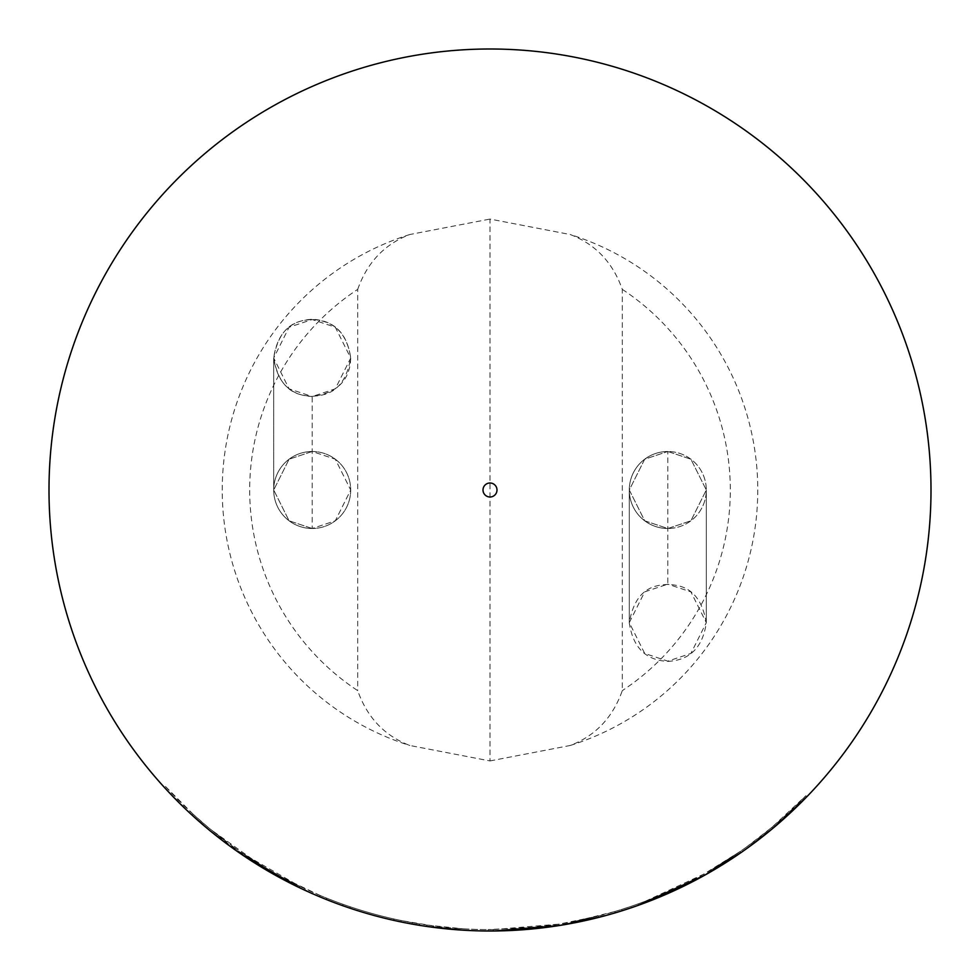 <?xml version="1.0" encoding="UTF-8"?>
<svg xmlns="http://www.w3.org/2000/svg" width="980" height="980" viewBox="0 0 980 980"><rect width="100%" height="100%" fill="white"/><g stroke="black" fill="none" stroke-linecap="round" stroke-linejoin="round"><path stroke-width="0.73" stroke-dasharray="4.9 3.68" d="M931 490A441 441 0 0 1 490 931A441 441 0 0 1 49 490A441 441 0 0 1 490 49A441 441 0 0 1 931 490M490 760.933L570.176 745.486C595.387 735.858 612.77 717.568 622.3 690.63L622.3 289.37C612.782 262.444 595.411 244.167 570.176 234.514L490 219.067L490 760.933L409.824 745.486C384.613 735.858 367.231 717.568 357.7 690.63A240.333 240.333 0 0 1 357.7 289.37L357.7 690.63M712.57 869.089A439.604 439.604 0 0 0 746.16 847.259L746.968 848.398A441 441 0 0 1 713.281 870.301L740.868 852.686L740.072 851.534L712.57 869.089L713.281 870.301M746.16 847.259L771.946 827.279L805.854 795.748L806.859 796.728A441 441 0 0 1 615.22 912.846L575.824 922.572A441 441 0 0 0 676.898 889.436L676.31 888.162L683.158 884.891A439.604 439.604 0 0 1 621.712 909.403L631.194 906.304L631.647 907.627A441 441 0 0 0 687.482 884.315L686.858 883.066L693.473 879.673L694.122 880.922A441 441 0 0 1 638.678 905.177L638.201 903.866L645.355 901.233L645.845 902.543M683.158 884.891L683.77 886.141A441 441 0 0 1 622.129 910.739L621.712 909.403M559.347 925.512L523.491 929.726A441 441 0 0 0 559.102 925.549L558.882 924.164L598.486 916.006A439.604 439.604 0 0 1 537.824 926.994L488.065 929.591L493.479 929.591L493.491 930.988A441 441 0 0 1 490 931L493.161 930.988M598.486 916.006L598.829 917.366A441 441 0 0 1 537.971 928.379L490 931A441 441 0 0 1 455.541 929.653L462.572 930.143L462.658 928.746L455.651 928.256L455.541 929.653M455.651 928.256A439.604 439.604 0 0 0 493.124 929.591L493.136 930.988A441 441 0 0 1 433.54 927.374L401.151 921.96A441 441 0 0 1 326.316 899.493L326.842 898.195L336.128 901.796L335.638 903.107A441 441 0 0 0 393.654 920.342L393.96 918.983A439.604 439.604 0 0 1 336.128 901.796M320.142 895.463L283.575 878.117A439.604 439.604 0 0 0 426.9 925.047L426.692 926.431A441 441 0 0 1 282.914 879.354L319.603 896.749A441 441 0 0 0 419.612 925.353L419.832 923.969A439.604 439.604 0 0 1 320.142 895.463L319.603 896.749M350.301 906.806A439.604 439.604 0 0 0 412.335 922.682L412.09 924.067A441 441 0 0 1 349.86 908.142L350.301 906.806L343.098 904.332L342.632 905.655A441 441 0 0 0 400.93 921.911L401.212 920.539A439.604 439.604 0 0 1 343.098 904.332M208.728 829.656L233.093 848.435A441 441 0 0 0 269.157 871.722L242.256 854.83L243.04 853.678L299.917 886.386L299.317 887.647A441 441 0 0 1 258.573 865.401L209.806 830.55L210.7 829.472L224.187 840.13L223.342 841.244A441 441 0 0 1 192.484 815.532L163.844 786.83A441 441 0 0 0 192.178 815.238L193.121 814.209L209.622 828.578L208.728 829.656M312.204 528.502L289.1 520.797L273.702 490L289.1 459.204L312.204 451.498A38.502 38.502 0 0 0 273.702 490A38.502 38.502 0 0 0 312.204 528.502L289.1 520.797L273.702 490L289.1 459.204L312.204 451.498L335.295 459.204L350.705 490L335.295 520.797L312.204 528.502A38.502 38.502 0 0 1 273.702 490A38.502 38.502 0 0 1 312.204 451.498A38.502 38.502 0 0 1 350.705 490A38.502 38.502 0 0 1 312.204 528.502A38.502 38.502 0 0 0 350.705 490A38.502 38.502 0 0 0 312.204 451.498L335.295 459.204L350.705 490L335.295 520.797L312.204 528.502L312.204 396.533L335.295 388.84L350.705 358.031L335.295 327.222L312.204 319.529L289.1 327.222L273.702 358.031L289.1 388.84L312.204 396.533C290.141 395.418 277.316 382.58 273.702 358.031L273.702 490L273.702 358.031C279.839 321.33 301.595 320.276 312.204 319.529C334.254 320.644 347.091 333.482 350.705 358.031L350.705 357.798C347.091 333.237 334.254 320.399 312.204 319.272C290.129 320.399 277.303 333.249 273.702 357.798C279.913 394.622 301.424 395.418 312.204 396.3C322.971 395.418 344.495 394.622 350.705 357.798L350.705 358.031C350.032 380.191 337.194 393.017 312.204 396.533M667.797 451.498L690.9 459.204L706.298 490L690.9 520.797L667.797 528.502A38.502 38.502 0 0 0 706.298 490A38.502 38.502 0 0 0 667.797 451.498L690.9 459.204L706.298 490L690.9 520.797L667.797 528.502A38.502 38.502 0 0 1 629.295 490A38.502 38.502 0 0 1 667.797 451.498A38.502 38.502 0 0 1 706.298 490A38.502 38.502 0 0 1 667.797 528.502L644.705 520.797L629.295 490L644.705 459.204L667.797 451.498A38.502 38.502 0 0 0 629.295 490A38.502 38.502 0 0 0 667.797 528.502L644.705 520.797L629.295 490L644.705 459.204L667.797 451.498L667.797 584.166L644.705 591.859L629.295 622.655L644.705 653.439L667.797 661.145L690.9 653.439L706.298 622.655L690.9 591.859L667.797 584.166M357.7 289.37C367.218 262.444 384.589 244.167 409.824 234.514L490 219.067M488.065 931L490 931L488.065 931L488.065 929.591M209.622 828.578L233.902 847.296L233.093 848.435M233.902 847.296A439.604 439.604 0 0 0 269.855 870.51L269.157 871.722M269.855 870.51L243.04 853.678M299.917 886.386A439.604 439.604 0 0 1 259.308 864.201L258.573 865.401M259.308 864.201L210.7 829.472M224.187 840.13A439.604 439.604 0 0 1 193.428 814.49L192.484 815.532M193.428 814.49L164.885 785.887L163.844 786.83M193.121 814.209A439.604 439.604 0 0 1 164.885 785.887M493.479 929.591A439.604 439.604 0 0 1 433.724 925.978L433.54 927.374M433.724 925.978L401.433 920.588L401.151 921.96M401.433 920.588A439.604 439.604 0 0 1 326.842 898.195M393.96 918.983L401.212 920.539M412.335 922.682L419.832 923.969M283.575 878.117L282.914 879.354M426.9 925.047L462.658 928.746M493.124 929.591L559.274 924.103L559.494 925.488M559.274 924.103L523.394 928.33L523.491 929.726M558.882 924.164A439.604 439.604 0 0 1 523.394 928.33M537.824 926.994L537.971 928.379M771.946 827.279L772.84 828.345M800.378 801.309L801.37 802.302M805.854 795.748A439.604 439.604 0 0 1 614.827 911.51L615.22 912.846M614.827 911.51L575.554 921.2L575.824 922.572M676.31 888.162A439.604 439.604 0 0 1 575.554 921.2M686.858 883.066A439.604 439.604 0 0 1 631.194 906.304M693.473 879.673A439.604 439.604 0 0 1 638.201 903.866M645.355 901.233L703.775 874.123L740.072 851.534M570.176 745.486A267.773 267.773 0 0 0 570.176 234.514M409.824 234.514A267.773 267.773 0 0 0 409.824 745.486M622.3 289.37A240.333 240.333 0 0 1 622.3 690.63M703.775 874.123L704.461 875.348M706.298 490L706.298 622.876L706.298 490M667.797 661.402C689.859 660.275 702.697 647.437 706.298 622.876C700.088 586.065 678.577 585.256 667.797 584.386C657.029 585.256 635.505 586.065 629.295 622.876C632.909 647.437 645.747 660.275 667.797 661.402M629.295 490L629.295 622.876L629.295 490"/><path stroke-width="1.47" d="M931 490A441 441 0 0 1 490 931A441 441 0 0 1 49 490A441 441 0 0 1 490 49A441 441 0 0 1 931 490M638.678 905.177L704.461 875.348L740.868 852.686M687.482 884.315L694.122 880.922M622.129 910.739L631.647 907.627M676.898 889.436L683.77 886.141M746.968 848.398L772.84 828.345L806.859 796.728M598.829 917.366L559.347 925.512M493.491 930.988L559.494 925.488M426.692 926.431L462.572 930.143M412.09 924.067L419.612 925.353M342.632 905.655L349.86 908.142M393.654 920.342L400.93 921.911M326.316 899.493L335.638 903.107M192.178 815.238L208.728 829.656M209.806 830.55L223.342 841.244M242.256 854.83L299.317 887.647M496.995 490A6.995 6.995 0 0 1 490 496.995A6.995 6.995 0 0 1 483.005 490A6.995 6.995 0 0 1 490 483.005A6.995 6.995 0 0 1 496.995 490"/></g></svg>
